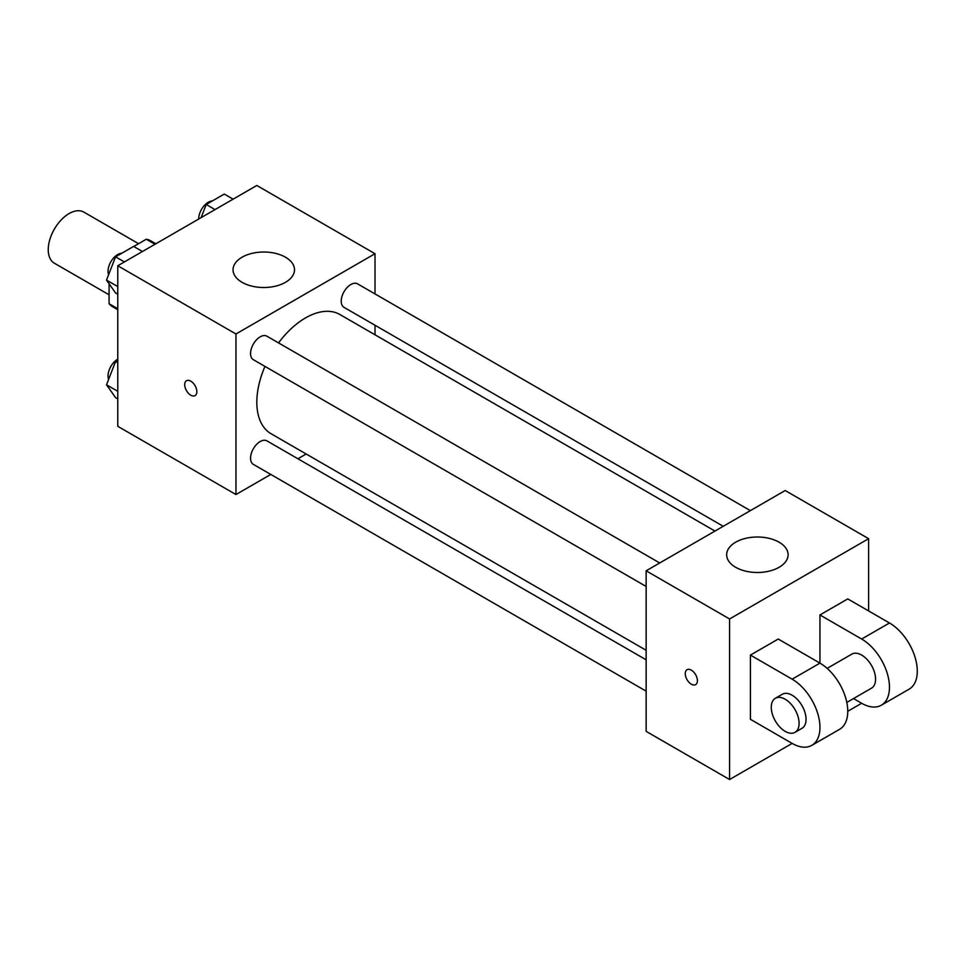 <?xml version="1.0" encoding="UTF-8"?>
<svg xmlns="http://www.w3.org/2000/svg" width="965" height="965" viewBox="0 0 965 965"><rect width="100%" height="100%" fill="white"/><g stroke="black" fill="none" stroke-linecap="round" stroke-linejoin="round"><path stroke-width="1.45" d="M138.574 243.699L83.858 212.107A29.493 17.032 120 0 0 61.121 220.008A29.493 17.032 120 0 0 48.25 249.694A29.493 17.032 120 0 0 54.354 263.204L109.081 294.795M133.761 246.485L146.306 239.236A38.069 21.978 120 0 1 150.709 240.816L155.847 243.771M117.778 308.74L109.081 303.722A38.069 21.978 120 0 0 112.64 306.749L117.778 309.705M109.081 303.722L109.081 283.758M155.003 244.254L146.306 239.236M270.779 474.442L235.967 494.538L117.778 426.313L117.778 265.749L256.823 185.473L375.011 253.711L375.011 293.915M306.182 453.996L297.92 458.773M264.965 366.398A68.829 39.734 120 0 0 256.823 402.224A68.829 39.734 120 0 0 271.069 433.731L646.14 650.277M714.969 531.064L339.897 314.518A68.829 39.734 120 0 0 278.535 342.901M375.011 325.253L375.011 334.795M235.967 494.538L235.967 333.987L375.011 253.711M750.372 510.63L357.593 283.867A13.57 7.829 120 0 0 347.147 287.498A13.57 7.829 120 0 0 341.224 301.152A13.57 7.829 120 0 0 344.035 307.365L723.231 526.299M646.14 659.819L266.943 440.884A13.57 7.829 120 0 0 256.485 444.527A13.57 7.829 120 0 0 250.562 458.182A13.57 7.829 120 0 0 253.373 464.382L646.14 691.157M646.14 586.467L253.373 359.704A13.57 7.829 -60 0 1 253.373 344.035A13.57 7.829 -60 0 1 266.943 336.206L659.71 562.969M235.967 333.987L117.778 265.749M242.046 282.311A30.723 17.744 180 0 1 233.047 269.766A30.723 17.744 180 0 1 263.771 252.022A30.723 17.744 180 0 1 294.494 269.766A30.723 17.744 180 0 1 275.532 286.159A30.723 17.744 180 0 1 242.046 282.311M196.86 391.681A8.601 4.97 60 0 1 195.075 395.626A8.601 4.97 60 0 1 186.474 390.656A8.601 4.97 60 0 1 186.474 380.729A8.601 4.97 60 0 1 193.097 383.033A8.601 4.97 60 0 1 196.86 391.681M195.075 395.626A8.601 4.97 60 0 1 186.474 390.656A8.601 4.97 60 0 1 186.474 380.717M792.144 743.4L750.432 719.323L750.432 655.09L792.144 679.179A39.324 22.702 60 0 1 817.837 713.835A39.324 22.702 60 0 1 811.806 745.354A39.324 22.702 60 0 1 792.144 743.4L729.576 779.527L646.14 731.361L646.14 570.81L785.196 490.522L868.621 538.687L868.621 610.942M117.778 294.241L115.559 292.962L106.524 280.115L115.559 256.835L133.616 246.413L142.446 251.503M117.778 286.605L106.524 280.115M124.389 261.937L115.559 256.835M121.699 253.288A13.57 7.829 120 0 0 108.044 271.213A13.57 7.829 120 0 0 108.623 274.687M201.118 217.632L206.208 204.496L224.278 194.061L233.108 199.164M215.038 209.598L206.208 204.496M212.36 200.949A13.57 7.829 120 0 0 198.694 218.874A13.57 7.829 120 0 0 198.694 219.031M117.778 398.919L115.559 397.64L106.524 384.794L115.559 361.513L117.778 360.234M117.778 391.295L106.524 384.794M117.778 362.804L115.559 361.513M117.778 359.197A13.57 7.829 120 0 0 108.044 375.892A13.57 7.829 120 0 0 108.623 379.378M691.338 684.197A8.601 4.97 -120 0 0 695.644 684.619A8.601 4.97 60 0 1 691.338 684.197A8.601 4.97 60 0 1 685.717 676.61A8.601 4.97 60 0 1 687.032 669.722A8.601 4.97 -120 0 0 685.717 676.61A8.601 4.97 -120 0 0 691.338 684.197M687.032 669.722A8.601 4.97 60 0 1 695.632 674.692A8.601 4.97 60 0 1 695.632 684.619M729.576 779.527L729.576 618.975L646.14 570.81L785.196 490.522M646.14 731.361L646.14 570.81M779.105 542.209A30.723 17.744 180 0 1 788.103 554.742A30.723 17.744 180 0 1 757.38 572.486A30.723 17.744 180 0 1 726.657 554.742A30.723 17.744 180 0 1 745.619 538.361A30.723 17.744 180 0 1 779.105 542.209M729.576 618.975L868.621 538.687M750.432 655.09L778.236 639.035L819.948 663.124L819.948 614.958L847.765 598.903L889.477 622.98L861.661 639.035A39.324 22.702 60 0 1 887.354 673.691A39.324 22.702 60 0 1 881.335 705.21A39.324 22.702 60 0 1 861.661 703.268L847.765 711.289M811.806 745.354L839.622 729.299A39.324 22.702 -120 0 0 845.642 697.779A39.324 22.702 -120 0 0 819.948 663.124L792.144 679.179M827.15 668.371L851.83 654.125A19.662 11.351 60 0 1 866.992 659.385A19.662 11.351 60 0 1 875.569 679.179A19.662 11.351 60 0 1 871.504 688.178L846.812 702.436M861.661 639.035L819.948 614.958M861.661 703.268L853.518 698.563M775.353 698.274L782.313 694.257A19.662 11.351 60 0 1 797.464 699.529A19.662 11.351 60 0 1 806.052 719.323A19.662 11.351 60 0 1 801.975 728.322L795.027 732.339A19.662 11.351 60 0 1 775.353 720.976A19.662 11.351 60 0 1 775.353 698.274A19.662 11.351 60 0 1 790.516 703.545A19.662 11.351 60 0 1 799.092 723.328A19.662 11.351 60 0 1 795.027 732.339M889.477 622.98A39.324 22.702 60 0 1 915.17 657.635A39.324 22.702 60 0 1 909.139 689.155L881.335 705.21"/></g></svg>
